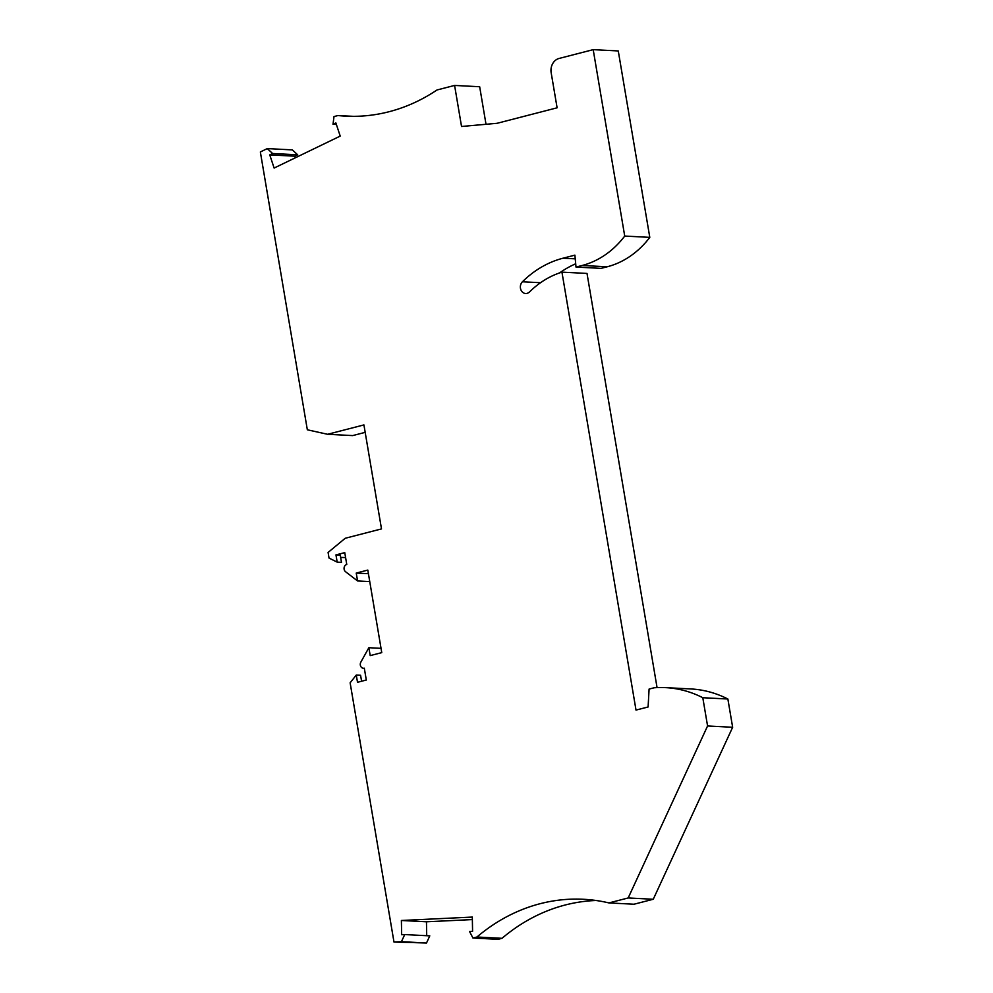 <?xml version="1.0" encoding="UTF-8"?>
<svg xmlns="http://www.w3.org/2000/svg" width="993" height="993" viewBox="0 0 993 993"><rect width="100%" height="100%" fill="white"/><g stroke="black" fill="none" stroke-linecap="round" stroke-linejoin="round"><path stroke-width="1.49" d="M561.939 272.132A97.165 81.848 93 0 0 555.559 274.44A97.165 81.848 93 0 0 529.517 291.942A6.653 5.61 93 0 1 527.73 293.134A6.653 5.61 93 0 1 525.62 293.506A6.653 5.61 93 0 1 520.63 289.013A6.653 5.61 93 0 1 522.43 281.776A110.471 93.057 93 0 1 552.034 261.879A110.471 93.057 93 0 1 563.031 258.205L574.897 255.139L576.002 267.067L582.121 265.491A93.168 78.484 93 0 0 591.394 262.388A93.168 78.484 93 0 0 624.721 236.061L593.193 49.65L559.084 58.45A11.978 10.091 93 0 0 551.165 72.712L557.11 107.803L497.108 123.293L461.534 126.483L454.595 85.435L436.994 89.978A199.643 168.165 93 0 1 408.868 105.097A199.643 168.165 93 0 1 345.688 116.144A199.643 168.165 93 0 1 337.992 115.536L334.008 116.566L333.015 124.299L335.857 122.921L340.214 136.091L274.118 168.053L269.761 154.883L272.603 153.505L267.303 148.59L260.352 151.954L307.333 429.783L327.616 434.289L363.922 424.917L381.498 528.909L345.204 538.28L328.087 552.443L329.031 558.066L337.186 562.137L335.957 554.901L344.757 552.629L346.768 564.458A3.997 3.364 93 0 0 346.371 564.595A3.997 3.364 93 0 0 344.087 567.897A3.997 3.364 93 0 0 345.552 571.72L357.579 580.967L356.239 573.073L367.807 570.081L381.759 652.624L370.203 655.603L368.862 647.709L360.844 662.132A3.997 3.364 -87 0 0 360.633 666.129A3.997 3.364 -87 0 0 363.438 668.277A3.997 3.364 -87 0 0 364.307 668.19L366.305 680.019L357.505 682.29L356.288 675.054L350.132 682.812L393.985 942.047L401.445 941.687L404.71 934.562L401.656 934.711L401.383 920.486L472.308 917.073L472.581 931.297L469.528 931.446L472.953 938.037L476.938 937.007A199.643 168.165 93 0 1 520.32 910.333A199.643 168.165 93 0 1 583.512 899.286A199.643 168.165 93 0 1 608.932 902.922L628.184 897.957L707.575 725.97L702.796 697.719A126.446 106.512 -87 0 0 665.695 687.64A126.446 106.512 -87 0 0 654.052 687.789L649.087 689.08L648.106 706.966L636.016 710.082L561.939 272.132L587.012 273.435L657.068 687.615M608.932 902.922L634.006 904.226L653.257 899.261L628.184 897.957M476.938 937.007L502.011 938.311A199.643 168.165 93 0 1 545.393 911.636A199.643 168.165 93 0 1 596.011 900.49M361.589 681.235L360.583 675.277L356.288 675.054M472.953 938.037L498.027 939.341L502.011 938.311M653.257 899.261L732.648 727.273L707.575 725.97M732.648 727.273L727.869 699.01L702.796 697.719M727.869 699.01A126.446 106.512 -87 0 0 690.768 688.943L665.695 687.64M624.721 236.061L649.794 237.364A93.168 78.484 93 0 1 616.467 263.691A93.168 78.484 93 0 1 607.195 266.782L601.075 268.371L576.002 267.067M649.794 237.364L618.267 50.953L593.193 49.65M393.985 942.047L426.518 942.99L429.783 935.865L404.71 934.562M401.383 920.486L426.456 921.789L426.717 935.704M426.456 921.789L472.358 919.58M559.58 272.914A110.471 93.057 93 0 1 575.704 263.778M486.011 124.286L479.669 86.739L454.595 85.435M295.355 157.788L294.834 156.186L297.677 154.809L292.376 149.893L267.303 148.59M327.616 434.289L352.689 435.592L365.176 432.365M337.992 115.536L353.396 116.342M426.518 942.99L401.445 941.687M333.015 124.299L336.366 124.473M272.603 153.505L297.677 154.809M294.834 156.186L269.761 154.883M356.239 573.073L368.415 573.706M345.601 557.619L340.636 557.371M335.957 554.901L340.264 555.124L341.48 562.361L337.186 562.137M368.862 647.709L381.039 648.342M357.579 580.967L369.756 581.6M522.43 281.776L540.527 282.72M563.031 258.205L575.232 258.838M582.121 265.491L607.195 266.782M364.332 668.326L363.438 668.277"/></g></svg>
